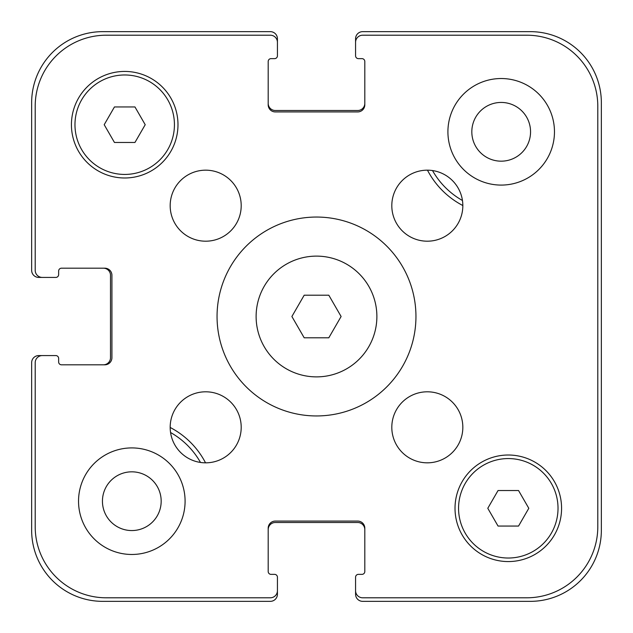 <?xml version="1.0" encoding="UTF-8"?>
<svg xmlns="http://www.w3.org/2000/svg" width="633" height="633" viewBox="0 0 633 633"><rect width="100%" height="100%" fill="white"/><g stroke="black" fill="none" stroke-linecap="round" stroke-linejoin="round"><path stroke-width="0.95" d="M328.804 295.192L341.108 316.5L328.804 337.808L304.196 337.808L291.892 316.5L304.196 295.192L328.804 295.192M376.88 316.5A60.38 60.38 0 0 1 286.314 368.794A60.38 60.38 0 0 1 286.314 264.206A60.38 60.38 0 0 1 376.88 316.5M415.952 316.5A99.452 99.452 0 0 1 266.778 402.628A99.452 99.452 0 0 1 266.778 230.372A99.452 99.452 0 0 1 415.952 316.5M241.205 205.685A35.519 35.519 0 0 1 187.93 236.441A35.519 35.519 0 0 1 187.93 174.93A35.519 35.519 0 0 1 241.205 205.685M241.205 427.315A35.519 35.519 0 0 1 187.93 458.07A35.519 35.519 0 0 1 187.93 396.559A35.519 35.519 0 0 1 241.205 427.315M462.834 427.315A35.519 35.519 0 0 1 409.559 458.07A35.519 35.519 0 0 1 409.559 396.559A35.519 35.519 0 0 1 462.834 427.315M462.834 205.685A35.519 35.519 0 0 1 409.559 236.441A35.519 35.519 0 0 1 409.559 174.93A35.519 35.519 0 0 1 462.834 205.685M185.089 501.194A53.275 53.275 0 0 1 105.173 547.331A53.275 53.275 0 0 1 105.173 455.056A53.275 53.275 0 0 1 185.089 501.194M554.468 131.806A53.275 53.275 0 0 1 474.552 177.944A53.275 53.275 0 0 1 474.552 85.669A53.275 53.275 0 0 1 554.468 131.806M518.546 490.535L528.8 508.291L518.546 526.055L498.044 526.055L487.79 508.291L498.044 490.535L518.546 490.535M134.956 106.945L145.21 124.709L134.956 142.465L114.454 142.465L104.2 124.709L114.454 106.945L134.956 106.945M174.431 124.709A49.722 49.722 0 0 0 99.84 81.641A49.722 49.722 0 0 0 99.84 167.769A49.722 49.722 0 0 0 174.431 124.709M177.984 124.709A53.275 53.275 0 0 1 98.068 170.847A53.275 53.275 0 0 1 98.068 78.571A53.275 53.275 0 0 1 177.984 124.709M558.021 508.291A49.722 49.722 0 0 0 483.43 465.231A49.722 49.722 0 0 0 483.43 551.359A49.722 49.722 0 0 0 558.021 508.291M561.574 508.291A53.275 53.275 0 0 1 481.658 554.429A53.275 53.275 0 0 1 481.658 462.153A53.275 53.275 0 0 1 561.574 508.291M597.797 106.233L597.797 526.767A71.038 71.038 0 0 1 526.767 597.797L362.669 597.797A7.105 7.105 0 0 1 355.572 590.692L355.572 577.201A2.841 2.841 0 0 1 358.413 574.36L361.965 574.36A2.841 2.841 0 0 0 364.806 571.512L364.806 528.183A7.105 7.105 0 0 0 357.7 521.078L275.3 521.078A7.105 7.105 0 0 0 268.194 528.183L268.194 571.512A2.841 2.841 0 0 0 271.035 574.36L274.587 574.36A2.841 2.841 0 0 1 277.428 577.201L277.428 590.692A7.105 7.105 0 0 1 270.331 597.797L106.233 597.797A71.038 71.038 0 0 1 35.203 526.767L35.203 362.669A7.105 7.105 0 0 1 42.308 355.572L55.799 355.572A2.841 2.841 0 0 1 58.64 358.413L58.64 361.965A2.841 2.841 0 0 0 61.488 364.806L104.817 364.806A7.105 7.105 0 0 0 111.922 357.7L111.922 275.3A7.105 7.105 0 0 0 104.817 268.194L61.488 268.194A2.841 2.841 0 0 0 58.64 271.035L58.64 274.587A2.841 2.841 0 0 1 55.799 277.428L42.308 277.428A7.105 7.105 0 0 1 35.203 270.331L35.203 106.233A71.038 71.038 0 0 1 106.233 35.203L270.331 35.203A7.105 7.105 0 0 1 277.428 42.308L277.428 55.799A2.841 2.841 0 0 1 274.587 58.64L271.035 58.64A2.841 2.841 0 0 0 268.194 61.488L268.194 104.817A7.105 7.105 0 0 0 275.3 111.922L357.7 111.922A7.105 7.105 0 0 0 364.806 104.817L364.806 61.488A2.841 2.841 0 0 0 361.965 58.64L358.413 58.64A2.841 2.841 0 0 1 355.572 55.799L355.572 42.308A7.105 7.105 0 0 1 362.669 35.203L526.767 35.203A71.038 71.038 0 0 1 597.797 106.233L597.797 526.767M471.822 131.806A29.363 29.363 0 0 0 515.871 157.237A29.363 29.363 0 0 0 515.871 106.376A29.363 29.363 0 0 0 471.822 131.806M102.443 501.194A29.363 29.363 0 0 0 146.492 526.624A29.363 29.363 0 0 0 146.492 475.763A29.363 29.363 0 0 0 102.443 501.194M200.487 462.446A78.848 78.848 0 0 0 170.554 432.513M170.166 427.465A83.113 83.113 0 0 1 205.535 462.834M432.513 170.554A78.848 78.848 0 0 0 462.446 200.487M462.834 205.535A83.113 83.113 0 0 1 427.465 170.166M526.767 35.203L362.669 35.203M355.572 577.201L355.572 594.245A7.105 7.105 0 0 0 362.669 601.35L530.312 601.35A71.038 71.038 0 0 0 601.35 530.312L601.35 102.688A71.038 71.038 0 0 0 530.312 31.65L362.669 31.65A7.105 7.105 0 0 0 355.572 38.755L355.572 55.799M361.965 58.64A2.841 2.841 0 0 1 364.806 61.488M364.806 104.817A7.105 7.105 0 0 1 357.7 111.922M275.3 111.922A7.105 7.105 0 0 1 268.194 104.817M268.194 61.488A2.841 2.841 0 0 1 271.035 58.64L274.587 58.64M277.428 55.799L277.428 38.755A7.105 7.105 0 0 0 270.331 31.65L102.688 31.65A71.038 71.038 0 0 0 31.65 102.688L31.65 270.331A7.105 7.105 0 0 0 38.755 277.428L55.799 277.428M270.331 35.203L106.233 35.203M35.203 106.233L35.203 270.331M58.64 271.035A2.841 2.841 0 0 1 61.488 268.194M104.817 268.194A7.105 7.105 0 0 1 111.922 275.3M111.922 357.7A7.105 7.105 0 0 1 104.817 364.806M61.488 364.806A2.841 2.841 0 0 1 58.64 361.965L58.64 358.413M55.799 355.572L38.755 355.572A7.105 7.105 0 0 0 31.65 362.669L31.65 530.312A71.038 71.038 0 0 0 102.688 601.35L270.331 601.35A7.105 7.105 0 0 0 277.428 594.245L277.428 577.201M35.203 362.669L35.203 526.767M106.233 597.797L270.331 597.797M271.035 574.36A2.841 2.841 0 0 1 268.194 571.512M268.194 528.183A7.105 7.105 0 0 1 275.3 521.078M357.7 521.078A7.105 7.105 0 0 1 364.806 528.183M364.806 571.512A2.841 2.841 0 0 1 361.965 574.36L358.413 574.36M362.669 597.797L526.767 597.797M268.194 103.393A7.105 7.105 0 0 0 275.3 110.498L357.7 110.498A7.105 7.105 0 0 0 364.806 103.393M364.806 529.607A7.105 7.105 0 0 0 357.7 522.502L275.3 522.502A7.105 7.105 0 0 0 268.194 529.607M103.393 364.806A7.105 7.105 0 0 0 110.498 357.7L110.498 275.3A7.105 7.105 0 0 0 103.393 268.194"/></g></svg>
